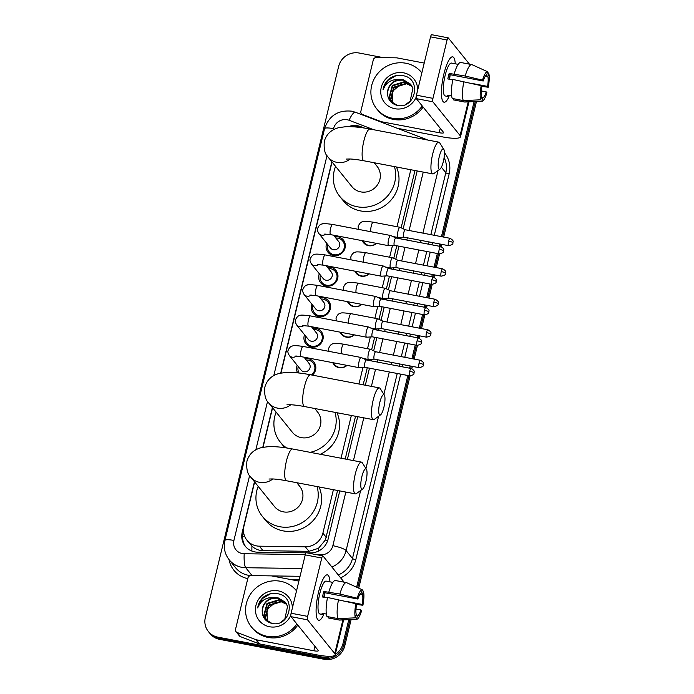 <?xml version="1.0" encoding="UTF-8"?>
<svg xmlns="http://www.w3.org/2000/svg" width="694" height="694" viewBox="0 0 694 694"><rect width="100%" height="100%" fill="white"/><g stroke="black" fill="none" stroke-linecap="round" stroke-linejoin="round"><path stroke-width="1.04" d="M347.043 365.382A9.239 8.788 141.1 0 1 339.028 367.664A9.239 8.788 141.1 0 1 333.961 364.662A9.239 8.788 141.1 0 1 332.773 362.667M354.417 334.881A9.239 8.788 141.1 0 1 346.401 337.171A9.239 8.788 141.1 0 1 341.344 334.161A9.239 8.788 141.1 0 1 340.147 332.166M361.8 304.388A9.239 8.788 141.1 0 1 353.784 306.67A9.239 8.788 141.1 0 1 348.718 303.66A9.239 8.788 141.1 0 1 347.529 301.664M369.173 273.887A9.239 8.788 141.1 0 1 361.158 276.169A9.239 8.788 141.1 0 1 356.1 273.167A9.239 8.788 141.1 0 1 354.903 271.172M376.556 243.386A9.239 8.788 141.1 0 1 368.54 245.676A9.239 8.788 141.1 0 1 363.483 242.666A9.239 8.788 141.1 0 1 362.285 240.671M305.256 358.711A9.829 9.343 141.1 0 1 308.466 358.781A9.829 9.343 141.1 0 1 313.844 361.982A9.829 9.343 141.1 0 1 312.404 375.142M312.638 328.21A9.829 9.343 141.1 0 1 315.839 328.279A9.829 9.343 141.1 0 1 321.227 331.48A9.829 9.343 141.1 0 1 321.652 342.454A9.829 9.343 141.1 0 1 311.311 347.017A9.829 9.343 141.1 0 1 305.924 343.825A9.829 9.343 141.1 0 1 304.545 334.742M320.012 297.717A9.829 9.343 141.1 0 1 323.222 297.778A9.829 9.343 141.1 0 1 328.6 300.979A9.829 9.343 141.1 0 1 329.034 311.953A9.829 9.343 141.1 0 1 318.685 316.525A9.829 9.343 141.1 0 1 313.306 313.324A9.829 9.343 141.1 0 1 311.927 304.241M327.394 267.216A9.829 9.343 141.1 0 1 330.596 267.285A9.829 9.343 141.1 0 1 335.983 270.478A9.829 9.343 141.1 0 1 336.408 281.46A9.829 9.343 141.1 0 1 326.067 286.023A9.829 9.343 141.1 0 1 320.68 282.822A9.829 9.343 141.1 0 1 319.309 273.74M334.768 236.715A9.829 9.343 141.1 0 1 337.978 236.784A9.829 9.343 141.1 0 1 343.357 239.985A9.829 9.343 141.1 0 1 343.79 250.959A9.829 9.343 141.1 0 1 333.441 255.522A9.829 9.343 141.1 0 1 328.062 252.321A9.829 9.343 141.1 0 1 326.683 243.247M359.535 127.384A17.324 16.474 -38.9 0 0 357.809 126.959A17.324 16.474 -38.9 0 0 352.734 126.768M254.646 481.966L243.941 526.226A17.324 16.474 -38.9 0 0 246.977 540.244L251.922 546.117C255.071 549.015 258.775 550.542 263.026 550.698L308.951 551.322L318.477 548.303L325.373 540.001L337.588 490.485M345.204 459.02L355.545 416.279M363.153 384.814L367.273 367.768M369.043 360.464L369.286 359.457M371.62 349.819L374.656 337.275M376.426 329.971L376.668 328.956M379.002 319.318L382.03 306.774M383.799 299.47L384.042 298.463M386.376 288.817L389.412 276.273M391.182 268.968L391.425 267.962M393.758 258.315L396.795 245.78M398.556 238.476L398.798 237.461M401.132 227.823L414.995 170.524M246.977 540.244A17.324 16.474 -38.9 0 0 259.391 546.178L305.308 546.811A17.324 16.474 -38.9 0 0 322.892 533.148L333.406 489.686M341.014 458.222L351.355 415.48M358.972 384.016L362.971 367.456M364.949 359.292L365.061 358.833M367.508 348.718L370.353 336.954M372.331 328.791L372.435 328.34M374.881 318.225L377.736 306.462M379.705 298.29L379.818 297.839M382.264 287.724L385.109 275.96M387.087 267.797L387.2 267.337M389.646 257.222L392.492 245.459M394.461 237.296L394.574 236.836M397.02 226.73L410.813 169.726M332.053 162.006L281.001 373.042M272.595 407.76L263.043 447.248M297.587 372.86A9.829 9.343 141.1 0 1 297.171 365.235M331.801 656.238A17.324 16.474 141.1 0 1 322.45 657.079L217.855 637.144L218.749 638.254A17.324 16.474 141.1 0 1 209.267 632.616A17.324 16.474 141.1 0 0 218.749 638.254L323.343 658.19L218.749 638.254L219.642 639.365A17.324 16.474 141.1 0 1 210.161 633.726L208.365 631.505A17.324 16.474 141.1 0 1 205.329 617.478L338.646 66.407A17.324 16.474 141.1 0 1 359.162 53.039L383.409 57.663M348.787 619.629L342.957 643.711L343.86 644.821A17.324 16.474 141.1 0 1 323.343 658.19A17.324 16.474 141.1 0 0 343.86 644.821L349.967 619.577L343.86 644.821L344.753 645.932A17.324 16.474 141.1 0 1 324.245 659.3L219.642 639.365M475.295 101.541L442.546 236.871L475.295 101.541M440.785 244.175L440.239 246.413L440.785 244.175M438.478 253.718L435.173 267.372L438.478 253.718M433.403 274.677L432.865 276.915L433.403 274.677M431.095 284.219L427.79 297.873L431.095 284.219M426.029 305.178L425.483 307.416L426.029 305.178M423.722 314.72L420.417 328.366L423.722 314.72M418.647 335.67L418.109 337.917L418.647 335.67M416.339 345.222L413.034 358.867L416.339 345.222M411.273 366.172L410.727 368.41L411.273 366.172M408.966 375.714L357.679 587.688L408.966 375.714M476.474 101.48L443.666 237.088M441.896 244.392L441.341 246.691M439.588 253.917L436.283 267.589M434.522 274.885L433.958 277.192M432.215 284.419L428.909 298.082M427.14 305.386L426.584 307.694M424.832 314.92L421.527 328.583M419.766 335.887L419.202 338.186M417.458 345.412L414.153 359.084M412.383 366.389L411.828 368.688M410.076 375.914L358.729 588.165M351.147 619.516L344.753 645.932M364.506 128.078L360.646 126.594A17.324 16.474 -38.9 0 0 357.835 125.796A17.324 16.474 -38.9 0 0 348.483 126.638M354.2 126.672A17.324 16.474 141.1 0 1 358.729 126.915A17.324 16.474 141.1 0 1 361.27 127.609M217.855 637.144A17.324 16.474 141.1 0 1 208.365 631.505M342.957 643.711A17.324 16.474 141.1 0 1 335.254 654.494M474.115 101.593L441.436 236.663M439.666 243.967L439.129 246.205M437.359 253.51L434.062 267.164M432.293 274.468L431.746 276.706M429.985 284.011L426.68 297.657M424.91 304.961L424.372 307.199M422.603 314.503L419.306 328.158M417.536 335.462L416.99 337.7M415.229 345.005L411.924 358.659M410.154 365.964L409.616 368.202M407.846 375.506L356.629 587.211M331.862 161.763L280.732 373.086M272.404 407.517L262.783 447.3M254.455 481.731L242.232 532.229A17.324 16.474 -38.9 0 0 245.268 546.256A17.324 16.474 -38.9 0 0 257.682 552.19L306.08 552.849M307.017 552.866L310.487 552.91A17.324 16.474 -38.9 0 0 328.071 539.247L339.774 490.901M347.382 459.437L357.722 416.686M365.339 385.222L369.46 368.184M371.221 360.88L371.602 359.31M373.667 350.782L376.833 337.692M378.603 330.387L378.985 328.809M381.049 320.281L384.216 307.19M385.977 299.886L386.358 298.316M388.423 289.78L391.589 276.689M393.359 269.385L393.741 267.815M395.806 259.287L398.972 246.188M400.742 238.892L401.115 237.313M403.179 228.786L417.172 170.941M245.728 546.803A17.324 16.474 141.1 0 1 243.126 533.339L243.533 531.691M422.23 105.948A28.87 27.456 141.1 0 1 392.552 118.292A28.87 27.456 141.1 0 1 376.747 108.897A28.87 27.456 141.1 0 1 375.471 76.652A28.87 27.456 141.1 0 1 405.869 63.241A28.87 27.456 141.1 0 1 421.683 72.636A28.87 27.456 141.1 0 1 421.848 72.853L421.683 72.636M423.132 107.058A28.87 27.456 141.1 0 1 393.446 119.403A28.87 27.456 141.1 0 1 377.64 110.008L376.747 108.897M416.14 97.229A18.825 17.905 141.1 0 1 394.869 108.715A18.825 17.905 141.1 0 1 381.266 87.349A18.825 17.905 141.1 0 1 403.552 72.818A18.825 17.905 141.1 0 1 417.675 90.107M396.907 105.297C415.368 110.042 422.204 78.89 403.466 75.767C398.434 74.657 393.758 75.594 389.412 78.587C385.795 81.597 383.661 85.362 383.001 89.89C386.046 82.36 391.737 78.899 400.082 79.515A13.047 12.414 141.1 0 0 387.53 92.788C387.582 99.277 390.705 103.441 396.907 105.297M410.874 84.442L403.752 80.226C394.383 79.558 388.978 83.748 387.53 92.788M406.025 104.291L410.128 101.09L412.904 88.346L410.701 84.226L403.396 79.784L400.082 79.515M411.525 85.371L405.175 81.987L392.657 85.856L389.412 98.01L391.277 101.706M411.369 85.136L404.819 81.545L392.301 85.423L389.056 97.568L391.095 101.489L397.202 105.358M412.097 86.368L406.597 83.748L394.079 87.626L390.835 99.771L392.058 102.539M411.958 86.117L406.242 83.306L393.724 87.184L390.479 99.329L391.858 102.339M392.683 103.094L392.257 91.591L401.418 83.696M395.936 75.689L387.616 80.591L383.001 89.89M443.891 73.972A23.093 5.552 -79.2 0 1 449.938 58.591A23.093 5.552 -79.2 0 1 455.264 63.796A23.093 5.552 -79.2 0 0 452.696 56.839A23.093 5.552 -79.2 0 0 443.891 73.972A23.093 5.552 -79.2 0 0 442.13 99.572A23.093 5.552 -79.2 0 0 449.001 96.692A23.093 5.552 -79.2 0 1 444.056 102.209A23.093 5.552 -79.2 0 1 443.891 73.972M381.717 122.335L381.145 121.623L362.468 114.467A2.889 2.741 -38.9 0 1 360.854 111.318L373.303 59.84A2.889 2.741 -38.9 0 1 376.235 57.567L396.578 57.845A2.889 2.741 -38.9 0 1 397.063 57.897L424.216 63.067M397.115 128.234L442.538 136.892A23.093 4.485 -166.4 0 0 460.504 136.77A23.093 4.485 -166.4 0 0 460.079 135.53L432.856 101.792L416.339 98.643L443.561 132.389A5.778 1.119 13.6 0 1 443.666 132.693A5.778 1.119 13.6 0 1 439.181 132.728L381.613 121.754L382.247 122.534M469.456 64.143L448.307 37.927A2.889 0.694 100.8 0 0 448.177 37.849A2.889 0.694 100.8 0 0 447.075 39.992L430.558 36.843A2.889 0.694 -79.2 0 1 431.659 34.7L448.177 37.849M416.339 98.643A2.889 0.694 -79.2 0 1 416.443 95.199L432.961 98.348L447.075 39.992M432.961 98.348A2.889 0.694 100.8 0 0 432.856 101.792M416.443 95.199L430.558 36.843M381.145 121.623A2.889 2.741 -38.9 0 0 381.613 121.754M449.044 79.177A11.546 2.776 100.8 0 1 449.434 77.381A11.546 2.776 100.8 0 1 450.172 74.718L483.206 81.007A11.546 2.776 -79.2 0 1 486.728 75.099L487.544 71.708A15.008 3.609 -79.2 0 0 482.521 80.157L465.206 76.019L449.148 73.434A16.743 4.025 -79.2 0 0 448.428 76.132A16.743 4.025 -79.2 0 0 447.812 78.943L452.774 79.888M485.453 76.028L487.847 76.487A11.546 2.776 -79.2 0 1 487.544 86.386L471.131 83.263M450.102 74.935A11.546 2.776 -79.2 0 1 449.539 79.272M451.673 96.015L447.318 95.191A16.743 4.025 -79.2 0 0 448.437 96.579L445.244 95.972A16.743 4.025 -79.2 0 1 445.123 75.499A16.743 4.025 -79.2 0 1 451.508 63.076L458.17 64.351M481.306 90.957L486.216 91.894L486.902 92.744A15.008 3.609 -79.2 0 1 482.113 101.211L464.893 102.035A19.05 4.58 -79.2 0 1 464.624 102.018L453.616 99.919A19.05 4.58 -79.2 0 1 453.399 99.858L464.407 101.957L481.87 101.194L482.694 97.802L481.298 97.542M453.668 98.73L453.399 99.858M452.28 98.47A19.05 4.58 -79.2 0 1 452.861 79.428L481.185 85.657L481.87 86.516A11.546 2.776 -79.2 0 0 481.567 96.414L480.751 99.806L463.288 100.569L452.28 98.47M463.288 100.569A19.05 4.58 -79.2 0 1 463.87 81.528M481.74 86.351L488.238 87.244L487.544 86.386M487.847 76.487L488.671 73.096L487.353 72.506M488.671 73.096A15.008 3.609 -79.2 0 1 488.238 87.244M480.751 99.806A15.008 3.609 -79.2 0 1 481.185 85.657M486.216 91.894A11.546 2.776 -79.2 0 1 482.694 97.802M454.197 73.92A19.05 4.58 -79.2 0 1 460.755 62.486L471.764 64.585A19.05 4.58 -79.2 0 1 471.981 64.655L487.544 71.708M465.206 76.019A19.05 4.58 -79.2 0 1 471.764 64.585M483.206 81.007L482.521 80.157M450.172 74.718L449.148 73.434M448.437 96.579L448.706 95.451M296.911 623.984A28.87 27.456 141.1 0 1 267.225 636.329A28.87 27.456 141.1 0 1 251.419 626.934A28.87 27.456 141.1 0 1 250.144 594.689A28.87 27.456 141.1 0 1 280.541 581.277A28.87 27.456 141.1 0 1 296.355 590.672A28.87 27.456 141.1 0 1 296.52 590.889L296.355 590.672M297.804 625.094A28.87 27.456 141.1 0 1 268.118 637.439A28.87 27.456 141.1 0 1 252.312 628.044L251.419 626.934M290.812 615.266A18.825 17.905 141.1 0 1 269.541 626.751A18.825 17.905 141.1 0 1 255.939 605.385A18.825 17.905 141.1 0 1 278.225 590.854A18.825 17.905 141.1 0 1 292.348 608.144M271.58 623.333C290.04 628.079 296.876 596.927 278.138 593.804C273.106 592.693 268.431 593.63 264.093 596.623C260.467 599.633 258.333 603.398 257.682 607.927C260.718 600.397 266.409 596.935 274.755 597.551A13.047 12.414 141.1 0 0 262.202 610.824C262.254 617.313 265.386 621.477 271.58 623.333M285.546 602.479L278.424 598.263C269.055 597.595 263.651 601.785 262.202 610.824M280.697 622.327L284.809 619.126L287.576 606.391L285.373 602.262L278.068 597.82L274.755 597.551M286.197 603.416L279.847 600.024L267.329 603.893L264.084 616.046L265.949 619.751M286.041 603.173L279.491 599.581L266.973 603.459L263.729 615.604L265.776 619.525L271.875 623.394M286.769 604.405L281.27 601.785L268.752 605.662L265.507 617.807L266.73 620.575M286.631 604.153L280.914 601.342L268.396 605.22L265.151 617.365L266.531 620.375M267.355 621.13L266.93 609.627L276.091 601.733M270.608 593.726L262.289 598.627L257.682 607.927M439.293 156.584A10.393 2.498 100.8 0 0 440.031 169.084A10.393 2.498 100.8 0 0 443.327 161.581A10.393 2.498 100.8 0 0 443.804 149.305A10.393 2.498 100.8 0 0 439.293 156.584M440.031 169.084L433.819 173.595A16.17 3.886 -79.2 0 1 432.778 173.916A16.17 3.886 -79.2 0 1 432.666 154.146A16.17 3.886 -79.2 0 1 438.825 142.149A16.17 3.886 -79.2 0 1 439.684 142.825L443.804 149.305M346.384 159.073L349.576 158.987C350.045 158.995 354.174 159.013 363.96 160.8A16.17 3.886 100.8 0 1 363.847 141.029A16.17 3.886 100.8 0 1 370.015 129.032C360.75 127.245 352.699 126.464 345.872 126.698L339.201 127.549C331.333 129.535 326.38 134.124 324.324 141.298C323.63 148.993 324.887 154.259 328.097 157.104L351.91 186.625A16.17 15.372 -38.9 0 0 360.767 191.891A16.17 15.372 -38.9 0 0 377.788 184.378A16.17 15.372 -38.9 0 0 377.076 166.326L374.196 162.743M394.461 166.612A31.759 30.198 141.1 0 1 357.167 206.751A31.759 30.198 141.1 0 1 339.782 196.411A31.759 30.198 141.1 0 1 335.592 166.395M396.43 166.985A31.759 30.198 141.1 0 1 391.702 199.299A31.759 30.198 141.1 0 1 360.533 210.915A31.759 30.198 141.1 0 1 343.14 200.583L339.782 196.411M379.835 402.329A10.393 2.498 100.8 0 0 380.581 414.839A10.393 2.498 100.8 0 0 383.869 407.335A10.393 2.498 100.8 0 0 384.346 395.06A10.393 2.498 100.8 0 0 379.835 402.329M380.581 414.839L374.361 419.349A16.17 3.886 -79.2 0 1 373.32 419.662A16.17 3.886 -79.2 0 1 373.216 399.891A16.17 3.886 -79.2 0 1 379.375 387.903A16.17 3.886 -79.2 0 1 380.225 388.579L384.346 395.06M286.934 404.819L290.118 404.741C290.595 404.749 294.716 404.767 304.51 406.545A16.17 3.886 100.8 0 1 304.397 386.775A16.17 3.886 100.8 0 1 310.556 374.786C301.3 372.999 293.25 372.218 286.414 372.444L279.751 373.303C271.883 375.289 266.921 379.87 264.874 387.052C264.171 394.739 265.429 400.013 268.639 402.858L292.46 432.379A16.17 15.372 -38.9 0 0 301.317 437.636A16.17 15.372 -38.9 0 0 318.338 430.124A16.17 15.372 -38.9 0 0 317.626 412.071L314.738 408.497M286.657 447.968A31.759 30.198 141.1 0 1 280.333 442.165A31.759 30.198 141.1 0 1 276.134 412.141M284.878 447.708A31.759 30.198 141.1 0 1 283.69 446.329L280.333 442.165M335.011 412.357A31.759 30.198 141.1 0 1 310.166 452.341M336.972 412.739A31.759 30.198 141.1 0 1 320.29 454.275M361.886 476.544A10.393 2.498 100.8 0 0 362.624 489.044A10.393 2.498 100.8 0 0 365.92 481.541A10.393 2.498 100.8 0 0 366.397 469.265A10.393 2.498 100.8 0 0 361.886 476.544M362.624 489.044L356.412 493.555A16.17 3.886 -79.2 0 1 355.371 493.876A16.17 3.886 -79.2 0 1 355.259 474.106A16.17 3.886 -79.2 0 1 361.418 462.109A16.17 3.886 -79.2 0 1 362.277 462.785L366.397 469.265M268.977 479.034L272.169 478.947C272.638 478.955 276.767 478.973 286.553 480.76A16.17 3.886 100.8 0 1 286.44 460.99A16.17 3.886 100.8 0 1 292.608 448.992C283.343 447.205 275.292 446.424 268.465 446.658L261.794 447.509C253.935 449.504 248.973 454.084 246.917 461.258C246.223 468.953 247.48 474.219 250.69 477.064L274.512 506.585A16.17 15.372 -38.9 0 0 283.36 511.851A16.17 15.372 -38.9 0 0 300.381 504.338A16.17 15.372 -38.9 0 0 299.669 486.286L296.789 482.712M317.054 486.572A31.759 30.198 141.1 0 1 279.769 526.711A31.759 30.198 141.1 0 1 262.375 516.371A31.759 30.198 141.1 0 1 258.185 486.355M319.023 486.945A31.759 30.198 141.1 0 1 314.295 519.259A31.759 30.198 141.1 0 1 283.126 530.875A31.759 30.198 141.1 0 1 265.733 520.543L262.375 516.371M327.75 244.566A8.658 8.233 -38.9 0 0 343.053 250.664A8.658 8.233 -38.9 0 0 335.844 238.042M324.714 234.06L330.648 234.641A5.196 1.249 100.8 0 1 330.535 228.595A5.196 1.249 100.8 0 1 330.613 228.283A5.196 1.249 100.8 0 1 332.591 224.431C325.946 223.529 322.476 223.373 322.181 223.989C320.298 224.101 318.737 225.68 317.514 228.725C317.037 229.445 317.47 231.033 318.806 233.479L330.544 248.027A5.196 4.945 -38.9 0 0 338.863 247.307A5.196 4.945 -38.9 0 0 338.637 241.503L333.545 235.188M390.843 235.639A5.196 1.249 100.8 0 0 390.687 235.518A5.196 1.249 100.8 0 0 390.618 235.492A5.196 1.249 100.8 0 0 388.631 239.343A5.196 1.249 100.8 0 0 388.44 245.546A5.196 1.249 100.8 0 0 388.666 245.702A5.196 1.249 100.8 0 0 388.744 245.702L394.47 245.338A3.756 0.902 100.8 0 0 394.504 245.329M390.687 235.518L395.875 237.964A3.756 0.902 100.8 0 0 395.849 237.955A3.756 0.902 100.8 0 0 394.418 240.74A3.756 0.902 100.8 0 0 394.279 245.225A3.756 0.902 100.8 0 0 394.444 245.329L439.259 253.874C445.669 252.321 442.668 251.159 443.605 251.063A3.756 0.729 13.6 0 0 443.535 250.864A3.756 0.729 -166.4 0 0 439.233 249.285A3.756 0.902 100.8 0 0 439.259 253.874M320.376 275.067A8.658 8.233 -38.9 0 0 335.679 281.165A8.658 8.233 -38.9 0 0 328.462 268.543M317.34 264.561L323.265 265.134A5.196 1.249 100.8 0 1 323.161 259.096A5.196 1.249 100.8 0 1 323.231 258.784A5.196 1.249 100.8 0 1 325.208 254.932C318.572 254.021 315.102 253.874 314.807 254.481C312.916 254.603 311.363 256.181 310.131 259.226C309.663 259.946 310.088 261.525 311.424 263.972L323.17 278.528A5.196 4.945 -38.9 0 0 331.48 277.808A5.196 4.945 -38.9 0 0 331.255 272.005L326.163 265.689M383.461 266.14A5.196 1.249 100.8 0 0 383.314 266.01A5.196 1.249 100.8 0 0 383.235 265.984A5.196 1.249 100.8 0 0 381.258 269.845A5.196 1.249 100.8 0 0 381.067 276.047A5.196 1.249 100.8 0 0 381.292 276.195A5.196 1.249 100.8 0 0 381.37 276.203L387.096 275.83A3.756 0.902 100.8 0 0 387.122 275.83M388.527 268.474A3.756 0.902 100.8 0 0 388.475 268.457A3.756 0.902 100.8 0 0 387.044 271.241A3.756 0.902 100.8 0 0 386.905 275.718A3.756 0.902 100.8 0 0 387.07 275.83L431.876 284.367C438.287 282.822 435.285 281.66 436.231 281.564A3.756 0.729 13.6 0 0 436.162 281.365A3.756 0.729 -166.4 0 0 431.85 279.777A3.756 0.902 100.8 0 0 431.876 284.367M312.994 305.56A8.658 8.233 -38.9 0 0 328.297 311.667A8.658 8.233 -38.9 0 0 321.079 299.036M309.958 295.063L315.891 295.635A5.196 1.249 100.8 0 1 315.779 289.598A5.196 1.249 100.8 0 1 315.857 289.285A5.196 1.249 100.8 0 1 317.835 285.425C311.19 284.523 307.72 284.375 307.425 284.982C305.542 285.095 303.981 286.683 302.757 289.728C302.28 290.439 302.714 292.027 304.05 294.473L315.787 309.03A5.196 4.945 -38.9 0 0 324.107 308.301A5.196 4.945 -38.9 0 0 323.872 302.497L318.78 296.191M376.087 296.633A5.196 1.249 100.8 0 0 375.931 296.512A5.196 1.249 100.8 0 0 375.862 296.485A5.196 1.249 100.8 0 0 373.875 300.337A5.196 1.249 100.8 0 0 373.684 306.548A5.196 1.249 100.8 0 0 373.91 306.696A5.196 1.249 100.8 0 0 373.988 306.696L379.713 306.332A3.756 0.902 100.8 0 0 379.748 306.332M381.145 298.975A3.756 0.902 100.8 0 0 381.093 298.958A3.756 0.902 100.8 0 0 379.661 301.734A3.756 0.902 100.8 0 0 379.523 306.219A3.756 0.902 100.8 0 0 379.687 306.323L424.502 314.868C430.913 313.315 427.912 312.161 428.849 312.066A3.756 0.729 13.6 0 0 428.779 311.866A3.756 0.729 -166.4 0 0 424.476 310.279A3.756 0.902 100.8 0 0 424.502 314.868M305.62 336.061A8.658 8.233 -38.9 0 0 320.923 342.159A8.658 8.233 -38.9 0 0 313.705 329.537M302.584 325.555L308.509 326.137A5.196 1.249 100.8 0 1 308.405 320.09A5.196 1.249 100.8 0 1 308.474 319.778A5.196 1.249 100.8 0 1 310.452 315.926C303.807 315.024 300.346 314.876 300.051 315.484C298.16 315.597 296.607 317.175 295.375 320.22C294.907 320.94 295.332 322.528 296.668 324.974L308.414 339.522A5.196 4.945 -38.9 0 0 316.724 338.802A5.196 4.945 -38.9 0 0 316.499 332.999L311.406 326.683M368.705 327.134A5.196 1.249 100.8 0 0 368.557 327.013A5.196 1.249 100.8 0 0 368.479 326.987A5.196 1.249 100.8 0 0 366.501 330.838A5.196 1.249 100.8 0 0 366.311 337.041A5.196 1.249 100.8 0 0 366.536 337.197A5.196 1.249 100.8 0 0 366.614 337.197L372.34 336.833M368.557 327.013L373.745 329.459A3.756 0.902 100.8 0 0 373.719 329.45A3.756 0.902 100.8 0 0 372.288 332.235A3.756 0.902 100.8 0 0 372.149 336.72A3.756 0.902 100.8 0 0 372.314 336.824A3.756 0.902 100.8 0 0 372.366 336.833M311.441 374.951A8.658 8.233 -38.9 0 0 306.323 360.039M298.238 366.562A8.658 8.233 -38.9 0 0 299.088 373.025M295.202 356.057L301.135 356.638A5.196 1.249 100.8 0 1 301.023 350.591A5.196 1.249 100.8 0 1 301.092 350.279A5.196 1.249 100.8 0 1 303.078 346.427C296.433 345.517 292.963 345.369 292.668 345.976C290.786 346.098 289.224 347.677 287.993 350.722C287.524 351.442 287.958 353.02 289.294 355.467L301.031 370.023A5.196 4.945 -38.9 0 0 309.351 369.303A5.196 4.945 -38.9 0 0 309.116 363.5L304.024 357.184M361.331 357.636A5.196 1.249 100.8 0 0 361.175 357.505A5.196 1.249 100.8 0 0 361.106 357.488A5.196 1.249 100.8 0 0 359.119 361.34A5.196 1.249 100.8 0 0 358.928 367.542A5.196 1.249 100.8 0 0 359.154 367.69A5.196 1.249 100.8 0 0 359.232 367.699L364.957 367.326M366.389 359.969A3.756 0.902 100.8 0 0 366.337 359.952A3.756 0.902 100.8 0 0 364.905 362.736A3.756 0.902 100.8 0 0 364.766 367.213A3.756 0.902 100.8 0 0 364.931 367.326A3.756 0.902 100.8 0 0 364.992 367.326M363.083 240.818A8.658 8.233 -38.9 0 0 376.313 243.342M400.221 227.441A5.196 1.249 100.8 0 0 400.074 227.32A5.196 1.249 100.8 0 0 399.996 227.294A5.196 1.249 100.8 0 0 398.018 231.145A5.196 1.249 100.8 0 0 397.827 237.357A5.196 1.249 100.8 0 0 398.052 237.504A5.196 1.249 100.8 0 0 398.13 237.504L403.856 237.14A3.756 0.902 100.8 0 1 403.821 237.131A3.756 0.902 100.8 0 1 403.665 237.027A3.756 0.902 100.8 0 1 403.804 232.542A3.756 0.902 100.8 0 1 405.227 229.757A3.756 0.902 100.8 0 1 405.287 229.775M355.701 271.319A8.658 8.233 -38.9 0 0 368.939 273.844M392.847 257.942A5.196 1.249 100.8 0 0 392.691 257.821A5.196 1.249 100.8 0 0 392.613 257.795A5.196 1.249 100.8 0 0 390.635 261.647A5.196 1.249 100.8 0 0 390.444 267.849A5.196 1.249 100.8 0 0 390.67 268.005A5.196 1.249 100.8 0 0 390.748 268.005L396.474 267.641A3.756 0.902 100.8 0 1 396.448 267.632A3.756 0.902 100.8 0 1 396.283 267.528A3.756 0.902 100.8 0 1 396.421 263.043A3.756 0.902 100.8 0 1 397.853 260.259A3.756 0.902 100.8 0 1 397.905 260.276M348.327 301.821A8.658 8.233 -38.9 0 0 361.557 304.336M385.465 288.444A5.196 1.249 100.8 0 0 385.317 288.314A5.196 1.249 100.8 0 0 385.239 288.288A5.196 1.249 100.8 0 0 383.262 292.148A5.196 1.249 100.8 0 0 383.071 298.351A5.196 1.249 100.8 0 0 383.296 298.498A5.196 1.249 100.8 0 0 383.374 298.507L389.1 298.134A3.756 0.902 100.8 0 1 389.065 298.134A3.756 0.902 100.8 0 1 388.909 298.021A3.756 0.902 100.8 0 1 389.039 293.545A3.756 0.902 100.8 0 1 390.47 290.76A3.756 0.902 100.8 0 1 390.531 290.777M340.945 332.313A8.658 8.233 -38.9 0 0 354.183 334.838M378.083 318.936A5.196 1.249 100.8 0 0 377.935 318.815A5.196 1.249 100.8 0 0 377.857 318.789A5.196 1.249 100.8 0 0 375.879 322.641A5.196 1.249 100.8 0 0 375.688 328.852A5.196 1.249 100.8 0 0 375.914 328.999A5.196 1.249 100.8 0 0 375.992 328.999L381.717 328.635M377.935 318.815L383.123 321.261A3.756 0.902 100.8 0 0 383.097 321.261A3.756 0.902 100.8 0 0 381.665 324.037A3.756 0.902 100.8 0 0 381.527 328.522A3.756 0.902 100.8 0 0 381.691 328.626A3.756 0.902 100.8 0 0 381.743 328.635M333.562 362.815A8.658 8.233 -38.9 0 0 346.8 365.339M370.709 349.438A5.196 1.249 100.8 0 0 370.553 349.316A5.196 1.249 100.8 0 0 370.483 349.29A5.196 1.249 100.8 0 0 368.505 353.142A5.196 1.249 100.8 0 0 368.314 359.345A5.196 1.249 100.8 0 0 368.54 359.501A5.196 1.249 100.8 0 0 368.618 359.501L374.344 359.136A3.756 0.902 100.8 0 0 374.37 359.136M370.553 349.316L375.749 351.763A3.756 0.902 100.8 0 0 375.714 351.754A3.756 0.902 100.8 0 0 374.283 354.539A3.756 0.902 100.8 0 0 374.153 359.024A3.756 0.902 100.8 0 0 374.309 359.128L419.124 367.673C425.535 366.12 422.533 364.966 423.479 364.862A3.756 0.729 13.6 0 0 423.409 364.662A3.756 0.729 -166.4 0 0 419.098 363.083A3.756 0.902 100.8 0 0 419.124 367.673M318.572 592.008A23.093 5.552 -79.2 0 1 324.61 576.627A23.093 5.552 -79.2 0 1 329.945 581.832A23.093 5.552 -79.2 0 0 327.377 574.875A23.093 5.552 -79.2 0 0 318.572 592.008A23.093 5.552 -79.2 0 0 316.802 617.608A23.093 5.552 -79.2 0 0 323.673 614.728A23.093 5.552 -79.2 0 1 318.728 620.245A23.093 5.552 -79.2 0 1 318.572 592.008M255.817 639.66A2.889 2.741 -38.9 0 0 256.286 639.79L259.651 643.954A2.889 2.741 141.1 0 1 259.183 643.824L255.817 639.66L237.14 632.503A2.889 2.741 -38.9 0 1 235.526 629.354L247.975 577.876A2.889 2.741 -38.9 0 1 250.907 575.604L271.25 575.881A2.889 2.741 -38.9 0 1 271.736 575.933L298.888 581.104M259.651 643.954L317.21 654.928A23.093 4.485 -166.4 0 0 335.176 654.806A23.093 4.485 -166.4 0 0 334.751 653.575L307.529 619.829L291.012 616.68L318.234 650.425A5.778 1.119 13.6 0 1 318.346 650.729A5.778 1.119 13.6 0 1 313.853 650.764L256.286 639.79M259.183 643.824L240.506 636.667A2.889 2.741 141.1 0 1 239.387 635.86L236.029 631.696M344.129 582.188L322.979 555.972A2.889 0.694 100.8 0 0 322.849 555.885A2.889 0.694 100.8 0 0 321.747 558.028L305.239 554.879A2.889 0.694 -79.2 0 1 306.332 552.736L322.849 555.885M291.012 616.68A2.889 0.694 -79.2 0 1 291.116 613.236L307.633 616.385L321.747 558.028M307.633 616.385A2.889 0.694 100.8 0 0 307.529 619.829M291.116 613.236L305.239 554.879M323.716 597.213A11.546 2.776 100.8 0 1 324.115 595.417A11.546 2.776 100.8 0 1 324.853 592.754L357.878 599.043A11.546 2.776 -79.2 0 1 361.401 593.136L362.225 589.744A15.008 3.609 -79.2 0 0 357.193 598.193L339.878 594.055L323.82 591.47A16.743 4.025 -79.2 0 0 323.1 594.168A16.743 4.025 -79.2 0 0 322.484 596.979L327.447 597.924M360.134 594.064L362.52 594.524A11.546 2.776 -79.2 0 1 362.216 604.422L345.803 601.299M324.783 592.971A11.546 2.776 -79.2 0 1 324.211 597.308M326.353 614.051L321.99 613.227A16.743 4.025 -79.2 0 0 323.109 614.615L319.917 614.008A16.743 4.025 -79.2 0 1 319.804 593.535A16.743 4.025 -79.2 0 1 326.18 581.112L332.842 582.387M355.987 608.994L360.889 609.931L361.574 610.781A15.008 3.609 -79.2 0 1 356.785 619.248L339.566 620.072A19.05 4.58 -79.2 0 1 339.297 620.054L328.288 617.955A19.05 4.58 -79.2 0 1 328.071 617.894L339.08 619.994L356.543 619.23L357.367 615.847L355.97 615.578M328.349 616.766L328.071 617.894M326.952 616.506A19.05 4.58 -79.2 0 1 327.533 597.465L355.857 603.693L356.551 604.552A11.546 2.776 -79.2 0 0 356.248 614.45L355.423 617.842L337.961 618.606L326.952 616.506M337.961 618.606A19.05 4.58 -79.2 0 1 338.551 599.564M356.412 604.387L362.91 605.281L362.216 604.422M362.52 594.524L363.344 591.132L362.034 590.542M363.344 591.132A15.008 3.609 -79.2 0 1 362.91 605.281M355.423 617.842A15.008 3.609 -79.2 0 1 355.857 603.693M360.889 609.931A11.546 2.776 -79.2 0 1 357.367 615.847M328.869 591.956A19.05 4.58 -79.2 0 1 335.428 580.522L346.436 582.622A19.05 4.58 -79.2 0 1 346.653 582.691L362.225 589.744M339.878 594.055A19.05 4.58 -79.2 0 1 346.436 582.622M357.878 599.043L357.193 598.193M324.853 592.754L323.82 591.47M323.109 614.615L323.378 613.487M251.913 551.088A17.324 3.522 -89.2 0 1 251.922 546.117M247.472 540.869A5.778 5.491 -38.9 0 0 248.426 542.049M327.715 540.505A17.324 3.357 -166.4 0 0 325.373 540.001M318.477 551.105A17.324 3.522 -89.2 0 1 318.477 548.303M244.704 536.427A17.324 3.357 -166.4 0 0 242.692 536.141M326.258 537.321L322.892 533.148M308.951 551.322L305.308 546.811M263.026 550.698L259.391 546.178M324.245 659.3L322.45 657.079M373.858 129.769L349.082 120.27A11.546 10.983 -38.9 0 0 347.208 119.741A11.546 10.983 -38.9 0 0 333.536 128.65L333.259 129.787M349.082 120.27A11.546 3.123 -69 0 1 355.449 112.263L351.615 111.17C338.004 109.886 328.982 115.733 324.549 128.711A11.546 2.238 13.6 0 1 333.536 128.65M249.606 475.59L233.913 540.435A11.546 10.983 -38.9 0 0 242.258 553.552A11.546 10.983 -38.9 0 0 244.21 553.743L305.308 554.584M301.942 568.499L245.745 567.727A23.093 21.965 141.1 0 1 241.833 567.336A23.093 21.965 141.1 0 1 229.194 559.815L235.578 567.735A23.093 21.965 -38.9 0 0 248.226 575.248A23.093 21.965 -38.9 0 0 251.063 575.604M252.104 575.621L245.745 567.727A11.546 2.342 -89.2 0 1 244.21 553.743M444.438 152.723A25.982 24.706 141.1 0 1 449.131 173.925L434.279 235.301M432.509 242.605L431.972 244.843M430.202 252.148L426.905 265.793M425.136 273.098L424.589 275.336M422.828 282.64L419.523 296.295M417.753 303.599L417.215 305.837M415.446 313.141L412.149 326.796M410.38 334.1L409.833 336.338M408.072 343.643L404.767 357.289M402.997 364.593L402.459 366.84M400.69 374.135L355.796 559.702A25.982 24.706 141.1 0 1 340.624 577.842M299.209 579.776L291.367 579.672M247.793 578.631A25.982 24.706 141.1 0 1 229.029 559.616M441.384 167.219L445.817 172.711A23.093 21.965 -38.9 0 0 444.091 157.581M271.623 575.916L300.051 576.298M360.637 490.493L346.098 550.568L352.483 558.479L397.246 373.485M316.837 554.74L321.131 554.801A11.546 10.983 -38.9 0 0 332.851 545.692A11.546 2.238 13.6 0 1 346.098 550.568A23.093 21.965 141.1 0 1 331.888 567.007M338.273 574.927A23.093 21.965 -38.9 0 0 352.483 558.479A2.889 0.564 -166.4 0 0 355.796 559.702M438.044 170.533L422.898 233.132M421.128 240.436L420.59 242.674M418.82 249.979L415.515 263.625M413.754 270.929L413.208 273.167M411.447 280.471L408.141 294.126M406.372 301.43L405.834 303.668M404.064 310.973L400.759 324.627M398.998 331.932L398.451 334.17M396.682 341.474L393.385 355.12M391.616 362.424L391.078 364.662M389.308 371.967L383.895 394.348M378.586 416.279L365.938 468.554M399.007 366.18L399.553 363.942M401.314 356.638L404.619 342.983M406.389 335.679L406.927 333.441M408.697 326.137L412.002 312.482M413.763 305.178L414.309 302.94M416.079 295.635L419.376 281.99M421.145 274.685L421.683 272.447M423.453 265.143L426.758 251.488M428.519 244.184L429.066 241.946M430.835 234.641L445.817 172.711A2.889 0.564 -166.4 0 0 449.131 173.925M327.004 155.63L273.809 375.532M267.554 401.375L255.852 449.747M332.851 545.692L345.829 492.055M353.437 460.59L363.777 417.849M371.394 386.385L375.515 369.338M377.276 362.034L377.822 359.796M379.592 352.491L382.888 338.846M384.658 331.541L385.196 329.303M386.966 321.999L390.271 308.344M392.041 301.04L392.578 298.802M394.348 291.497L397.645 277.843M399.414 270.539L399.961 268.3M401.722 260.996L405.027 247.35M406.797 240.046L407.335 237.799M409.104 230.495L423.236 172.095M321.088 555.547A11.546 2.342 -89.2 0 1 321.131 554.801M424.98 139.511A11.546 3.123 -69 0 1 426.073 139.338L355.449 112.263M324.549 128.711L224.925 540.505A11.546 2.238 13.6 0 1 233.913 540.435M361.479 127.635L360.646 126.594M243.126 533.339L242.232 532.229M460.079 135.53L468.216 101.879M439.181 132.728L440.248 128.286M362.468 114.467L363.04 115.178M328.097 157.104A16.17 15.372 -38.9 0 0 336.946 162.37A16.17 15.372 -38.9 0 0 350.21 159.013M268.639 402.858A16.17 15.372 -38.9 0 0 277.496 408.115A16.17 15.372 -38.9 0 0 290.76 404.767M250.69 477.064A16.17 15.372 -38.9 0 0 259.539 482.33A16.17 15.372 -38.9 0 0 272.803 478.973M443.605 251.063C443.076 250.23 445.652 249.467 440.664 246.5A3.756 0.902 100.8 0 0 439.233 249.285M318.806 233.479A5.196 4.945 -38.9 0 0 325.98 234.043M436.231 281.564C435.702 280.732 438.27 279.96 433.282 276.993A3.756 0.902 100.8 0 0 431.85 279.777M311.424 263.972A5.196 4.945 -38.9 0 0 318.598 264.535M428.849 312.066C428.319 311.224 430.887 310.461 425.908 307.494A3.756 0.902 100.8 0 0 424.476 310.279M304.05 294.473A5.196 4.945 -38.9 0 0 311.216 295.037M417.094 340.78A3.756 0.729 -166.4 0 1 421.405 342.359A3.756 0.729 13.6 0 1 421.475 342.558C420.946 341.726 423.514 340.962 418.525 337.995A3.756 0.902 100.8 0 0 417.094 340.78A3.756 0.902 100.8 0 0 417.12 345.369L372.314 336.824M296.668 324.974A5.196 4.945 -38.9 0 0 303.842 325.538M409.72 371.273A3.756 0.729 -166.4 0 1 414.023 372.86A3.756 0.729 13.6 0 1 414.092 373.06C413.563 372.227 416.131 371.464 411.152 368.488A3.756 0.902 100.8 0 0 409.72 371.273A3.756 0.902 100.8 0 0 409.746 375.862L364.931 367.326M289.294 355.467A5.196 4.945 -38.9 0 0 296.459 356.031M448.61 241.087A3.756 0.729 -166.4 0 1 452.922 242.674A3.756 0.729 13.6 0 1 452.991 242.874C452.453 242.033 455.03 241.269 450.042 238.302A3.756 0.902 100.8 0 0 448.61 241.087A3.756 0.902 100.8 0 0 448.636 245.676L403.821 237.131M358.39 229.35L358.165 226.496C359.388 223.451 360.949 221.863 362.832 221.75C363.127 221.143 366.597 221.291 373.242 222.193A5.196 1.249 100.8 0 0 371.255 226.053A5.196 1.249 100.8 0 0 371.186 226.365A5.196 1.249 100.8 0 0 370.839 231.718M441.237 271.588A3.756 0.729 -166.4 0 1 445.539 273.167A3.756 0.729 13.6 0 1 445.609 273.367C445.08 272.534 447.647 271.77 442.668 268.804A3.756 0.902 100.8 0 0 441.237 271.588A3.756 0.902 100.8 0 0 441.263 276.177L396.448 267.632M351.017 259.851L350.782 256.988C352.014 253.943 353.567 252.364 355.458 252.252C355.753 251.636 359.214 251.792 365.859 252.694A5.196 1.249 100.8 0 0 363.882 256.546A5.196 1.249 100.8 0 0 363.803 256.858A5.196 1.249 100.8 0 0 363.456 262.219M433.854 302.081A3.756 0.729 -166.4 0 1 438.166 303.668A3.756 0.729 13.6 0 1 438.235 303.868C437.697 303.035 440.274 302.263 435.285 299.296A3.756 0.902 100.8 0 0 433.854 302.081A3.756 0.902 100.8 0 0 433.88 306.67L389.065 298.134M343.634 290.344L343.4 287.49C344.632 284.445 346.193 282.866 348.076 282.744C348.371 282.137 351.841 282.284 358.486 283.195A5.196 1.249 100.8 0 0 356.499 287.047A5.196 1.249 100.8 0 0 356.43 287.359A5.196 1.249 100.8 0 0 356.083 292.721M426.48 332.582A3.756 0.729 -166.4 0 1 430.783 334.17A3.756 0.729 13.6 0 1 430.853 334.369C430.323 333.528 432.891 332.764 427.912 329.797A3.756 0.902 100.8 0 0 426.48 332.582A3.756 0.902 100.8 0 0 426.506 337.171L381.691 328.626M336.26 320.845L336.026 317.991C337.258 314.946 338.811 313.358 340.702 313.246C340.988 312.638 344.458 312.786 351.103 313.688A5.196 1.249 100.8 0 0 349.125 317.548A5.196 1.249 100.8 0 0 349.047 317.861A5.196 1.249 100.8 0 0 348.7 323.213M423.479 364.862C422.941 364.029 425.517 363.266 420.529 360.299A3.756 0.902 100.8 0 0 419.098 363.083M328.878 351.346L328.644 348.483C329.876 345.439 331.437 343.86 333.32 343.747C333.614 343.14 337.084 343.287 343.73 344.189A5.196 1.249 100.8 0 0 341.743 348.041A5.196 1.249 100.8 0 0 341.674 348.353A5.196 1.249 100.8 0 0 341.327 353.714M334.751 653.575L342.897 619.916M313.853 650.764L314.929 646.322M237.14 632.503L240.506 636.667M427.695 140.032L426.073 139.338M224.925 540.505C223.355 547.635 224.778 554.072 229.194 559.815M460.504 136.77L468.953 101.845M361.357 113.66L362.372 114.918M363.96 160.8L432.778 173.916M370.015 129.032L438.825 142.149M304.51 406.545L373.32 419.662M310.556 374.786L379.375 387.903M286.553 480.76L355.371 493.876M292.608 448.992L361.418 462.109M329.19 251.87L331.741 255.028M330.648 234.641L388.666 245.702M342.671 240.992L345.222 244.149M332.591 224.431L390.618 235.492M440.664 246.5L395.849 237.955M321.816 282.371L324.367 285.529M323.265 265.134L381.292 276.195M335.297 271.493L337.848 274.651M325.208 254.932L383.235 265.984M388.501 268.457L383.314 266.01M433.282 276.993L388.475 268.457M314.434 312.864L316.985 316.03M315.891 295.635L373.91 306.696M327.915 301.994L330.465 305.152M317.835 285.425L375.862 296.485M381.119 298.958L375.931 296.512M425.908 307.494L381.093 298.958M307.06 343.365L309.611 346.523M308.509 326.137L366.536 337.197M320.541 332.487L323.092 335.653M310.452 315.926L368.479 326.987M418.525 337.995L373.719 329.45M417.12 345.369C423.531 343.816 420.529 342.663 421.475 342.558M301.135 356.638L359.154 367.69M313.159 362.988L315.709 366.146M303.078 346.427L361.106 357.488M411.152 368.488L366.337 359.952L361.175 357.505M409.746 375.862C416.157 374.318 413.147 373.155 414.092 373.06M364.15 242.579L365.851 244.678M392.778 236.498L398.052 237.504M373.242 222.193L399.996 227.294M405.261 229.766L400.074 227.32M450.042 238.302L405.227 229.757M448.636 245.676C455.047 244.123 452.046 242.969 452.991 242.874M356.777 273.08L358.468 275.18M385.396 266.999L390.67 268.005M365.859 252.694L392.613 257.795M397.879 260.267L392.691 257.821M442.668 268.804L397.853 260.259M441.263 276.177C447.673 274.624 444.663 273.462 445.609 273.367M349.394 303.582L351.095 305.681M378.022 297.492L383.296 298.498M358.486 283.195L385.239 288.288M390.505 290.76L385.317 288.314M435.285 299.296L390.47 290.76M433.88 306.67C440.291 305.126 437.289 303.963 438.235 303.868M342.021 334.074L343.712 336.182M370.639 327.993L375.914 328.999M351.103 313.688L377.857 318.789M427.912 329.797L383.097 321.261M426.506 337.171C432.917 335.618 429.907 334.465 430.853 334.369M334.638 364.576L336.33 366.675M363.257 358.494L368.54 359.501M343.73 344.189L370.483 349.29M420.529 360.299L375.714 351.754M335.176 654.806L343.625 619.881"/></g></svg>
